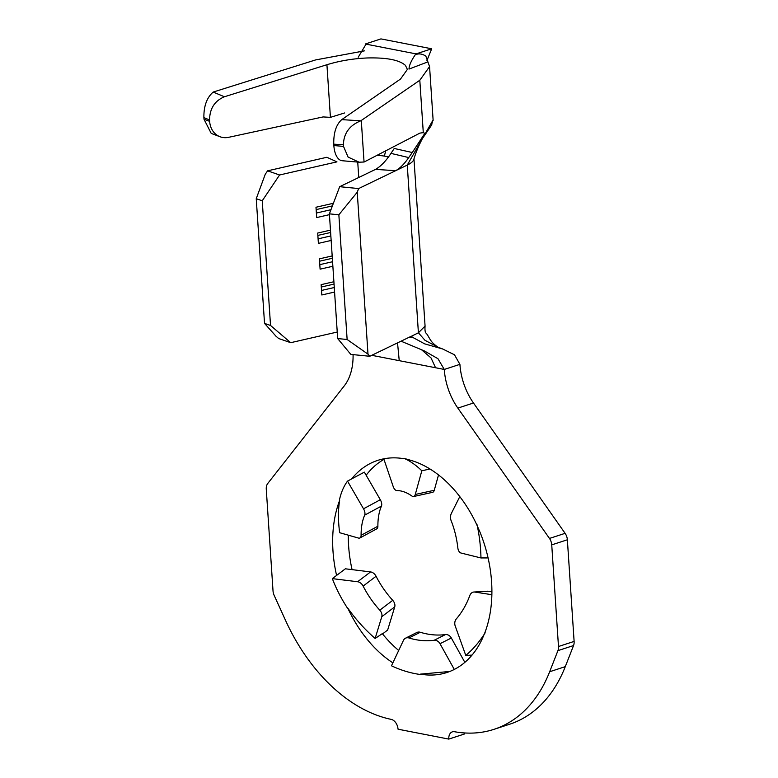<?xml version="1.0" encoding="UTF-8"?>
<svg xmlns="http://www.w3.org/2000/svg" width="778" height="778" viewBox="0 0 778 778"><rect width="100%" height="100%" fill="white"/><g stroke="black" fill="none" stroke-linecap="round" stroke-linejoin="round"><path stroke-width="1.17" d="M347.747 608.056C355.77 619.434 364.901 629.567 375.132 638.466L381.784 616.691A6.243 4.279 -127.2 0 0 379.781 610.176A76.312 52.272 52.8 0 1 363.132 586.087A6.243 4.279 -127.2 0 0 357.617 581.74L370.561 571.918L345.374 568.806L332.342 578.628A112.003 76.73 -127.2 0 0 347.523 608.192L347.747 608.056A111.565 75.427 -108.1 0 0 392.871 662.846M339.636 500.371C338.06 510.057 338.07 520.832 339.655 532.706L358.347 538.036A6.243 3.238 -118.4 0 0 359.961 537.938A6.243 3.238 -118.4 0 0 361.099 535.303A76.312 39.542 61.6 0 1 364.668 515.162A6.243 3.238 -118.4 0 0 363.521 508.802L347.513 481.115A112.003 58.039 -118.4 0 0 339.383 500.147L339.636 500.371A111.565 75.427 -108.1 0 0 332.984 550.999A111.565 75.427 -108.1 0 0 336.582 575.409M348.301 535.167A111.565 75.427 -108.1 0 0 348.612 545.903A111.565 75.427 -108.1 0 0 352.064 569.632M427.706 61.948L409.014 69.077C409.034 65.702 411.105 60.937 415.219 54.8C418.603 53.303 422.143 53.731 425.838 56.104L429.563 66.587L419.809 80.251L360.788 120.814C349.517 125.365 343.72 133.349 343.409 144.766L333.752 144.163C333.538 132.717 336.203 124.538 341.746 119.627L400.505 79.055L407.39 69.407L405.426 65.381C399.318 59.945 386.637 57.475 367.362 57.961C353.115 58.583 339.626 60.83 326.925 64.72L224.404 96.764C214.679 100.858 209.729 108.589 209.554 119.968L203.885 117.575C203.739 106.071 206.851 97.561 213.201 92.057L315.567 59.935L364.454 50.852M262.244 200.773L256.244 198.701L265.249 174.291L267.574 170.839L326.838 157.282L336.962 161.863L279.574 174.982L262.244 200.773L270.53 325.467L290.709 342.68L278.709 338.537L276.005 336.232L264.53 323.395L270.53 325.467M267.574 170.839L279.574 174.982M337.244 332.041L290.709 342.68M334.579 292.051L321.82 294.969L321.129 284.651L333.898 281.733M332.867 266.251L320.098 269.169L319.418 258.85L332.187 255.933M331.156 240.451L318.387 243.368L317.706 233.05L330.465 230.132M329.444 214.65L316.675 217.568L315.985 207.249L333.402 203.272M388.358 157.107A22.309 5.786 -3.8 0 0 384.371 156.106A22.309 5.786 -3.8 0 0 376.902 155.396M353.066 354.622A53.546 36.206 71.9 0 1 344.207 385.956L267.72 483.527A8.928 6.03 -108.1 0 0 266.271 489.245L273.02 590.881A8.928 6.03 -108.1 0 0 274.157 595.345L285.477 620.26A165.111 111.624 -108.1 0 0 391.198 719.378A8.928 6.03 71.9 0 1 398.044 729.2L448.799 739.1A8.928 6.03 71.9 0 1 452.368 731.845A8.928 6.03 71.9 0 1 454.508 731.719A165.111 111.624 -108.1 0 0 493.962 729.346A165.111 111.624 -108.1 0 0 549.657 671.745L557.923 650.641A8.928 6.03 -108.1 0 0 558.487 646.508L551.738 544.872A8.928 6.03 -108.1 0 0 549.472 538.434L457.853 408.1A53.546 36.206 71.9 0 1 444.287 369.443L435.554 367.741L431.031 357.929L421.413 349.662M448.799 739.1L464.427 734.004L448.799 739.09M383.778 458.816L393.143 486.396A6.243 3.054 -102.5 0 0 396.77 490.548A76.312 37.325 77.5 0 1 412.029 496.111A6.243 3.054 -102.5 0 0 413.604 496.529A6.243 3.054 -102.5 0 0 415.277 494.468L421.822 470.787A112.003 54.791 -102.5 0 0 404.142 458.407L404.171 458.767A111.565 75.427 -108.1 0 0 377.67 460.401A111.565 75.427 -108.1 0 0 351.675 478.869M404.142 458.407L410.142 460.138A111.565 75.427 -108.1 0 1 476.817 524.849L480.143 532.512A111.565 75.427 -108.1 0 1 484.937 632.533L482.282 638.826A111.565 75.427 -108.1 0 1 446.893 672.513A111.565 75.427 -108.1 0 1 420.392 674.137L420.421 674.507A112.003 92.164 -116.7 0 1 391.49 665.793L403.461 640.343A6.243 5.145 -116.7 0 1 405.503 638.193L416.833 632.504A6.243 5.145 63.3 0 1 420.276 632.271L408.956 637.97A6.243 5.145 -116.7 0 0 405.503 638.193M558.487 646.508L574.115 641.412L567.366 539.776L551.738 544.872M574.115 641.412A8.928 6.03 71.9 0 1 573.551 645.545L557.923 650.641M493.962 729.346L509.59 724.25A165.111 111.624 -108.1 0 0 565.285 666.639L573.551 645.545M464.408 732.944A8.928 6.03 -108.1 0 0 464.427 733.994M549.472 538.434L565.11 533.329L473.481 403.004A53.546 36.206 71.9 0 1 459.915 364.347L454.488 354.787L442.701 348.991L424.691 343.866L413.244 337.662L408.742 337.467M565.11 533.329A8.928 6.03 71.9 0 1 567.366 539.776M375.132 638.466L382.309 633.642A111.565 75.427 -108.1 0 0 398.696 650.476M383.982 459.399A111.565 75.427 -108.1 0 0 366.146 475.241M363.521 508.802L380.306 499.729L364.357 472.139L347.513 481.115M449.801 671.463L420.392 674.137M464.845 662.35L451.337 638.009L440.008 643.707A6.243 5.145 -116.7 0 0 434.143 640.284A76.312 62.785 63.3 0 1 408.956 637.97M454.294 669.44L440.008 643.707M434.143 640.284L445.463 634.585A76.312 62.785 63.3 0 1 420.276 632.271M445.463 634.585A6.243 5.145 63.3 0 1 451.337 638.009M491.861 594.703L474.804 592.068A6.243 4.96 -93.5 0 0 473.958 592.019A6.243 4.96 -93.5 0 0 469.815 595.53A76.312 60.567 86.5 0 1 456.316 618.918A6.243 4.96 -93.5 0 0 455.218 625.998L465.798 655.455L472.032 655.086M491.9 591.795L488.351 591.241L474.804 592.068M473.958 592.019L487.505 591.202A6.243 4.96 86.5 0 1 488.351 591.241M465.798 655.455A112.003 88.906 -93.5 0 0 485.18 632.767M459.798 496.597L451.366 513.412A6.243 3.919 -90.2 0 0 451.133 520.657A76.312 47.837 89.8 0 1 457.853 547.994A6.243 3.919 -90.2 0 0 461.121 553.061L480.969 557.952L488.078 557.923M480.969 557.952A112.003 70.224 -90.2 0 0 477.04 524.712M415.277 494.468L434.27 490.266L438.52 474.92M421.822 470.787L429.981 468.978M434.27 490.266A6.243 3.054 77.5 0 1 432.607 492.328L413.604 496.529M380.306 499.729A6.243 3.238 61.6 0 1 381.453 506.079L364.668 515.162M361.099 535.303L377.884 526.229A76.312 39.542 61.6 0 1 381.453 506.079M377.884 526.229A6.243 3.238 61.6 0 1 376.737 528.855L359.961 537.938M357.617 581.74L332.342 578.628M382.543 633.924L387.648 630.054L394.728 606.869L381.784 616.691M370.561 571.918A6.243 4.279 52.8 0 1 376.075 576.265L363.132 586.087M379.781 610.176L392.734 600.344A76.312 52.272 52.8 0 1 376.075 576.265M392.734 600.344A6.243 4.279 52.8 0 1 394.728 606.869M401.03 341.182L424.263 350.878L437.936 358.677L444.287 369.443L459.915 364.347M413.974 158.955L425.07 326.07L418.408 332.799L411.523 336.203M431.245 125.598L433.074 119.977L422.444 138.542C418.506 146.011 415.627 153.013 413.789 159.539A44.628 11.582 176.2 0 1 407.264 165.092L358.619 188.577L357.238 192.215L367.994 354.155L369.754 356.275L411.095 336.329L413.244 337.662M422.007 139.311L407.264 165.092L418.408 332.799L425.002 340.326L438.14 347.26M369.754 356.275L350.82 354.398L337.671 338.556L347.134 339.5L367.994 354.155M256.244 198.701L264.53 323.395M357.238 192.215L338.858 214.796L329.386 213.853L337.671 338.556M329.386 213.853L339.685 186.691L375.56 169.38C380.85 166.317 385.985 160.988 390.964 153.383L408.722 157.574L412.272 152.517L394.242 148.472L390.964 153.383M338.858 214.796L347.134 339.5M408.722 157.574C404.356 163.925 399.999 168.301 395.662 170.693L375.56 169.38M339.685 186.691L358.619 188.577M334.054 284.087L321.285 287.004M334.277 287.529L321.518 290.447M332.342 258.286L319.573 261.204M332.566 261.729L319.797 264.646M330.631 232.486L317.862 235.403M330.854 235.929L318.085 238.846M332.41 205.888L316.14 209.603M330.961 209.71L316.374 213.046M433.132 120.357L429.563 66.587M359.105 162.203L342.223 160.735A20.529 10.124 -85 0 1 333.85 145.554L343.516 146.39L348.087 157.078L359.105 162.203L364.055 162.018A20.529 10.124 95 0 0 364.649 161.746L419.916 133.106L423.29 132.63L424.837 133.359L412.272 152.517M344.566 112.966L330.417 117.361L326.925 64.72M330.417 117.361L323.113 116.924L228.606 137.327A20.529 17.242 110.8 0 1 220.009 136.733A20.529 17.242 110.8 0 1 209.652 121.349L209.554 119.968M364.055 162.018L361.303 120.648M422.512 132.513L423.29 132.63L419.809 80.251M343.516 146.39L343.409 144.766M333.85 145.554L333.752 144.163M220.009 136.733L211.208 133.398L203.992 119.199L203.885 117.575M365.31 43.996L380.938 38.9L431.693 48.79L416.065 53.886L365.31 43.996L365.475 45.105L358.22 57.222M415.219 54.8L416.065 53.886M426.957 60.46L431.693 48.79M341.746 119.627L360.788 120.814M213.201 92.057L224.404 96.764M357.734 162.087L358.755 177.491M371.758 355.313L435.554 367.741M549.657 671.745L565.285 666.639M457.853 408.1L473.481 403.004M397.529 342.874L399.24 360.671M384.371 156.106L385.703 150.835M203.992 119.199L209.652 121.349M442.701 348.991L438.209 347.289M425.07 326.07C424.739 330.387 425.187 332.828 426.412 333.412C430.166 338.595 430.001 341.824 438.277 347.338M422.415 138.601L431.858 124.723"/></g></svg>
